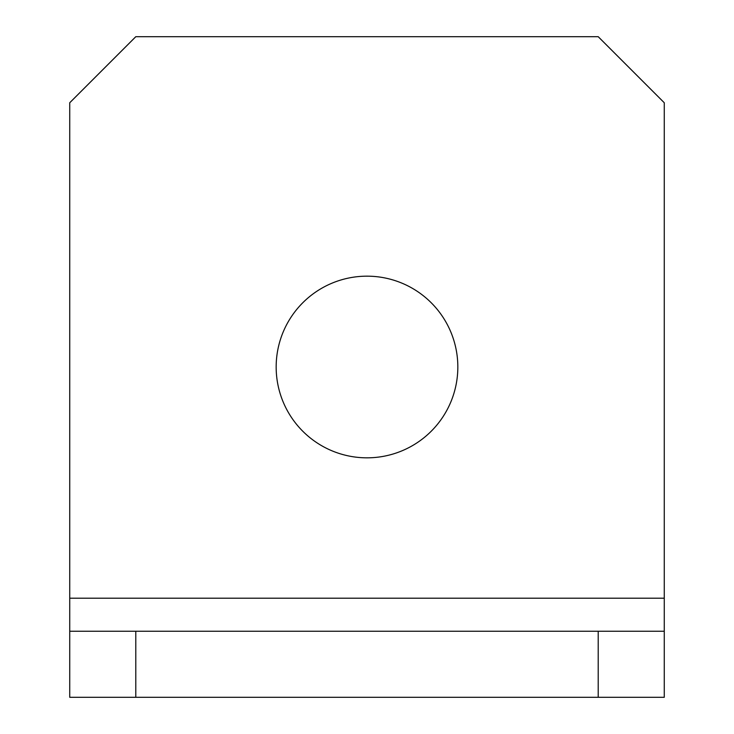 <?xml version="1.0" encoding="UTF-8"?>
<svg xmlns="http://www.w3.org/2000/svg" width="734" height="734" viewBox="0 0 734 734"><rect width="100%" height="100%" fill="white"/><g stroke="black" fill="none" stroke-linecap="round" stroke-linejoin="round"><path stroke-width="1.1" d="M276.168 367A90.832 90.832 0 0 0 367 457.832A90.832 90.832 0 0 0 457.832 367A90.832 90.832 0 0 0 367 276.168A90.832 90.832 0 0 0 276.168 367M664.27 631.24L664.27 697.3L598.21 697.3L598.21 631.24L664.27 631.24L664.27 102.76L598.21 36.7L135.79 36.7L69.73 102.76L69.73 631.24L135.79 631.24L135.79 697.3L69.73 697.3L69.73 631.24M598.21 697.3L135.79 697.3M598.21 631.24L135.79 631.24M664.27 598.21L69.73 598.21"/></g></svg>
